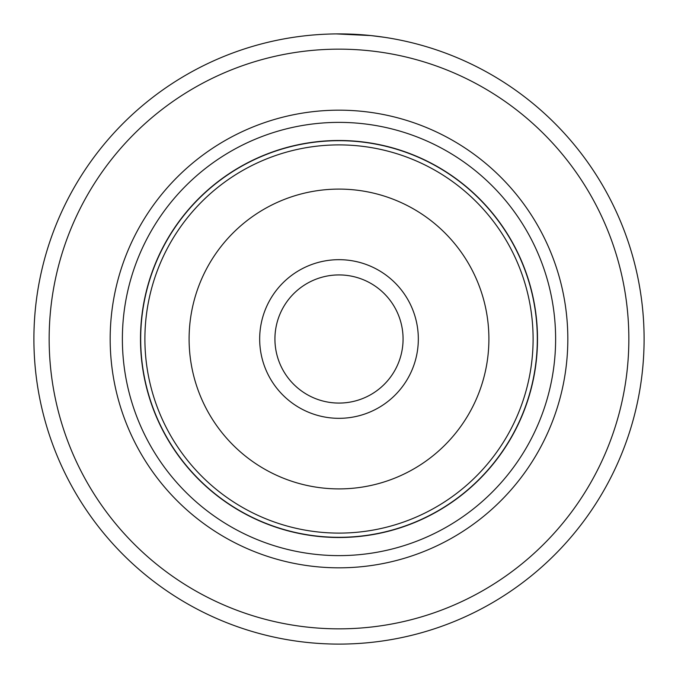 <?xml version="1.0" encoding="UTF-8"?>
<svg xmlns="http://www.w3.org/2000/svg" width="678" height="678" viewBox="0 0 678 678"><rect width="100%" height="100%" fill="white"/><g stroke="black" fill="none" stroke-linecap="round" stroke-linejoin="round"><path stroke-width="1.02" d="M537.315 339A198.315 198.315 0 0 0 339 140.685A198.315 198.315 0 0 0 140.685 339A198.315 198.315 0 0 0 339 537.315A198.315 198.315 0 0 0 537.315 339M418.326 339A79.326 79.326 0 0 1 339 418.326A79.326 79.326 0 0 1 259.674 339A79.326 79.326 0 0 1 339 259.674A79.326 79.326 0 0 1 418.326 339M274.929 339A64.071 64.071 0 0 0 339 403.071A64.071 64.071 0 0 0 403.071 339A64.071 64.071 0 0 0 339 274.929A64.071 64.071 0 0 0 274.929 339M537.501 339A198.501 198.501 0 0 0 339 140.499A198.501 198.501 0 0 0 140.499 339A198.501 198.501 0 0 0 339 537.501A198.501 198.501 0 0 0 537.501 339M297.032 36.798L301.04 36.273M384.35 37.29L370.968 35.578L336.263 33.908M567.825 339A228.825 228.825 0 0 1 339 567.825A228.825 228.825 0 0 1 110.175 339A228.825 228.825 0 0 1 339 110.175A228.825 228.825 0 0 1 567.825 339M555.621 339A216.621 216.621 0 0 1 339 555.621A216.621 216.621 0 0 1 122.379 339A216.621 216.621 0 0 1 339 122.379A216.621 216.621 0 0 1 555.621 339M628.845 339A289.845 289.845 0 0 0 339 49.155A289.845 289.845 0 0 0 49.155 339A289.845 289.845 0 0 0 339 628.845A289.845 289.845 0 0 0 628.845 339M33.9 339A305.1 305.1 0 0 1 339 33.9A305.1 305.1 0 0 1 644.1 339A305.1 305.1 0 0 1 339 644.1A305.1 305.1 0 0 1 33.9 339M374.781 36.002L375.502 36.095M320.135 34.485L321.55 34.4M144.897 339A194.103 194.103 0 0 1 339 144.897A194.103 194.103 0 0 1 533.103 339A194.103 194.103 0 0 1 339 533.103A194.103 194.103 0 0 1 144.897 339M488.897 339A149.897 149.897 0 0 0 339 189.103A149.897 149.897 0 0 0 189.103 339A149.897 149.897 0 0 0 339 488.897A149.897 149.897 0 0 0 488.897 339"/></g></svg>
